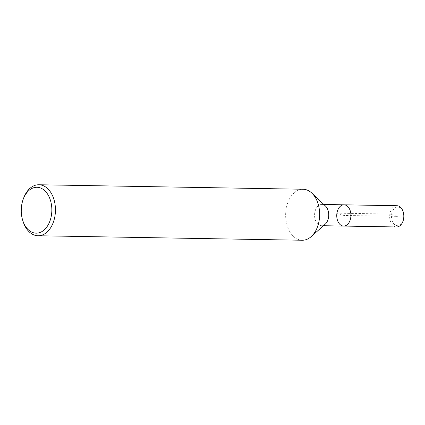 <?xml version="1.0" encoding="UTF-8"?>
<svg xmlns="http://www.w3.org/2000/svg" width="425" height="425" viewBox="0 0 425 425"><rect width="100%" height="100%" fill="white"/><g stroke="black" fill="none" stroke-linecap="round" stroke-linejoin="round"><path stroke-width="0.32" stroke-dasharray="2.12 1.59" d="M302.207 240.242A25.5 16.995 91 0 1 285.653 214.45A25.5 16.995 91 0 1 303.083 189.247M325.194 224.193A10.625 7.082 91 0 1 321.47 225.691A10.625 7.082 91 0 1 314.574 214.944A10.625 7.082 91 0 1 321.837 204.441A10.625 7.082 91 0 1 325.502 206.061M23.056 221.42A25.5 16.995 91 0 1 23.242 199.166M343.644 226.068A10.625 7.082 91 0 1 336.749 215.321A10.625 7.082 91 0 1 344.011 204.818M396.552 226.966A10.625 7.082 91 0 1 389.651 216.219A10.625 7.082 91 0 1 396.913 205.716M403.182 220.639A9.35 6.232 91 0 1 393.651 223.571A9.35 6.232 91 0 1 393.895 209.01A9.35 6.232 91 0 1 403.325 212.266M397.683 216.357L389.837 214.051L336.935 213.153L343.83 215.443L397.683 216.357M323.467 225.723L321.475 225.691M323.829 204.478L321.837 204.441"/><path stroke-width="0.64" d="M23.242 199.166A25.5 16.995 91 0 1 23.449 198.571A25.5 16.995 91 0 1 38.882 184.758L303.078 189.247A25.5 16.995 91 0 1 311.876 193.136A25.5 16.995 91 0 1 319.191 220.24A25.5 16.995 91 0 1 311.142 236.651A25.5 16.995 91 0 1 302.207 240.242L38.011 235.753A25.5 16.995 91 0 1 23.056 221.42L22.695 220.272A22.95 15.295 91 0 1 23.046 199.708A22.95 15.295 91 0 1 41.947 188.642A22.95 15.295 91 0 1 51.436 215.172A22.95 15.295 91 0 1 38.133 233.012A22.95 15.295 91 0 1 22.695 220.272M311.881 193.141L325.502 206.067A10.625 7.082 91 0 1 328.546 217.356A10.625 7.082 91 0 1 325.194 224.193L311.142 236.645M38.882 184.758A25.5 16.995 91 0 1 54.995 215.751A25.5 16.995 91 0 1 38.006 235.753M323.829 204.478L344.011 204.818A10.625 7.082 91 0 1 350.726 217.733A10.625 7.082 91 0 1 343.644 226.068A10.625 7.082 91 0 1 336.749 215.321A10.625 7.082 91 0 1 344.011 204.818A10.625 7.082 91 0 1 350.726 217.733A10.625 7.082 91 0 1 343.644 226.068L323.467 225.723M344.011 204.818L396.913 205.716A10.625 7.082 91 0 1 403.144 211.692A10.625 7.082 91 0 1 403.628 218.631A10.625 7.082 91 0 1 402.985 221.207A10.625 7.082 91 0 1 396.552 226.966L343.65 226.068M403.144 211.692L403.325 212.266A9.35 6.232 91 0 1 403.75 218.37A9.35 6.232 91 0 1 403.182 220.639L402.985 221.207M23.046 199.713L23.444 198.581"/></g></svg>

